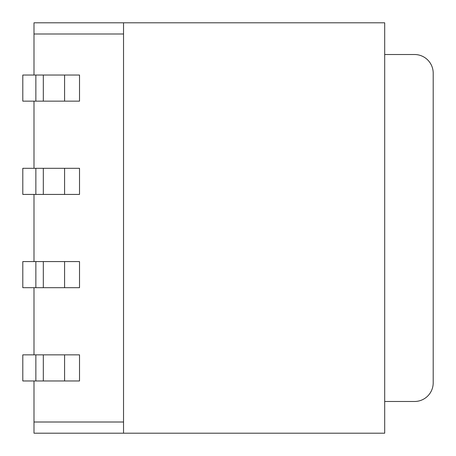 <?xml version="1.0" encoding="UTF-8"?>
<svg xmlns="http://www.w3.org/2000/svg" width="456" height="456" viewBox="0 0 456 456"><rect width="100%" height="100%" fill="white"/><g stroke="black" fill="none" stroke-linecap="round" stroke-linejoin="round"><path stroke-width="0.68" d="M384.699 54.515L414.544 54.515L384.699 54.515M433.2 73.165L433.2 382.835L433.2 73.165A18.656 18.656 0 0 0 414.544 54.515M33.995 433.2L33.995 422.005L123.536 422.005L123.536 433.2L33.995 433.2M33.995 33.995L33.995 22.8L123.536 22.8L123.536 33.995L33.995 33.995L33.995 75.035M33.995 101.146L33.995 168.304M33.995 194.421L33.995 261.579M33.995 287.696L33.995 354.853M33.995 380.965L33.995 422.005M433.2 382.835A18.656 18.656 0 0 1 414.544 401.485L384.699 401.485M123.536 33.995L123.536 422.005M64.592 261.579L22.8 261.579L22.8 287.696L64.592 287.696L64.592 261.579L79.515 261.579L79.515 287.696L64.592 287.696M35.859 261.579L35.859 287.696M64.592 354.853L22.8 354.853L22.8 380.965L64.592 380.965L64.592 354.853L79.515 354.853L79.515 380.965L64.592 380.965M35.859 354.853L35.859 380.965M64.592 168.304L22.8 168.304L22.8 194.421L64.592 194.421L64.592 168.304L79.515 168.304L79.515 194.421L64.592 194.421M35.859 168.304L35.859 194.421M64.592 75.035L22.8 75.035L22.8 101.146L64.592 101.146L64.592 75.035L79.515 75.035L79.515 101.146L64.592 101.146M35.859 75.035L35.859 101.146M123.536 433.2L384.699 433.2L384.699 22.8L123.536 22.8M43.32 261.579L43.32 287.696M43.32 354.853L43.32 380.965M43.32 168.304L43.32 194.421M43.32 75.035L43.32 101.146"/></g></svg>
